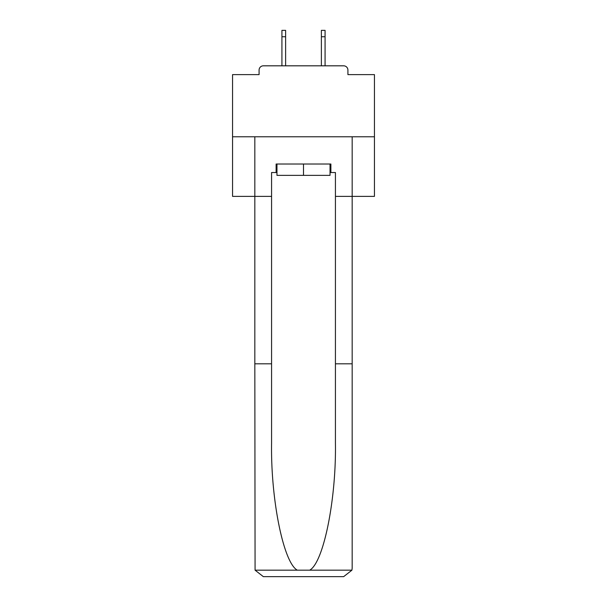 <?xml version="1.0" encoding="UTF-8"?>
<svg xmlns="http://www.w3.org/2000/svg" width="607" height="607" viewBox="0 0 607 607"><rect width="100%" height="100%" fill="white"/><g stroke="black" fill="none" stroke-linecap="round" stroke-linejoin="round"><path stroke-width="0.91" d="M347.917 74.623L347.917 70.078L347.917 74.623L374.451 74.623L374.451 196.372L335.428 196.372L335.428 172.532L330.883 172.532L330.883 164.019L276.117 164.019L276.117 172.532L276.967 172.532M374.451 136.772L232.549 136.772L232.549 196.372L254.826 196.372L254.826 136.772L352.174 136.772L352.174 568.137L352.174 363.805L335.428 363.805L335.428 196.372M232.549 136.772L232.549 74.623L259.083 74.623L259.083 70.078L259.083 74.623M347.917 70.078A4.257 4.257 0 0 0 343.653 65.822L263.347 65.822A4.257 4.257 0 0 0 259.083 70.078M343.653 65.822L325.633 65.822M281.367 65.822L263.347 65.822M330.033 164.019L330.033 175.37L276.967 175.37L276.967 164.019M303.5 164.019L303.5 175.37M276.117 172.532L271.572 172.532L271.572 363.805L254.826 363.805L255.077 570.178L263.347 576.65L343.653 576.65L284.911 576.65M322.089 576.65L343.653 576.65L351.923 570.178L352.174 568.137M271.572 363.805L271.572 443.193C270.692 499.584 283.499 562.765 297.316 570.178L309.684 570.178C323.501 562.765 336.308 499.584 335.428 443.193L335.428 363.805M271.572 196.372L254.826 196.372L254.826 363.805M330.033 172.532L330.883 172.532M285.624 36.739L281.929 36.739L281.929 30.35L285.624 30.35L285.624 65.822M281.929 36.739L281.929 65.822M325.071 30.35L325.071 36.739L321.376 36.739L321.376 30.35L325.071 30.35M321.376 65.822L321.376 36.739M325.071 65.822L325.071 36.739M255.077 570.178L297.316 570.178M309.684 570.178L351.923 570.178"/></g></svg>
